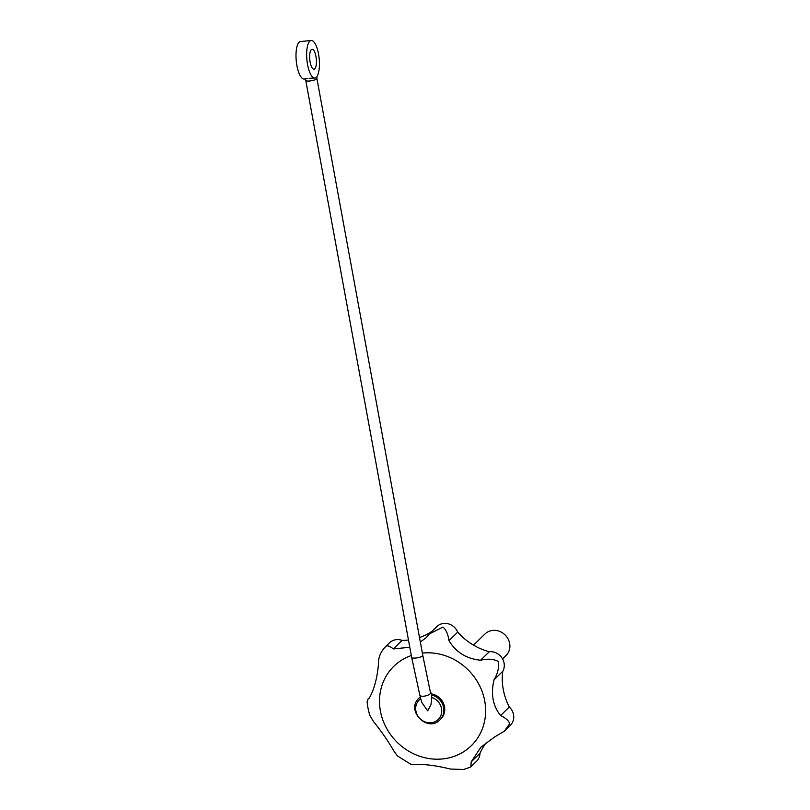 <?xml version="1.0" encoding="UTF-8"?>
<svg xmlns="http://www.w3.org/2000/svg" width="810" height="810" viewBox="0 0 810 810"><rect width="100%" height="100%" fill="white"/><g stroke="black" fill="none" stroke-linecap="round" stroke-linejoin="round"><path stroke-width="1.21" d="M470.853 766.787L476.543 761.258A13.193 12.059 -134.2 0 0 479.966 753.351L471.207 761.866L470.853 766.787L470.114 767.262L463.482 769.5L450.279 769.034C436.59 765.622 424.683 764.073 414.538 764.397L410.68 764.194L397.538 755.993L394.399 751.882C388.446 741.545 381.388 731.319 373.248 721.194L369.562 714.845L367.963 707.96L367.092 701.733L367.983 699.141L369.066 698.422C373.886 690.343 377.004 679.134 378.422 664.797C378.138 657.882 380.487 651.868 385.469 646.745L389.519 642.786A13.193 12.059 -134.2 0 1 402.094 640.406A60.304 55.12 -134.2 0 0 408.463 640.021M317.014 76.424L316.639 78.884A5.65 1.357 -10.4 0 0 316.882 78.378L317.014 76.424A18.843 6.166 84.5 0 0 318.715 55.09A18.843 6.166 84.5 0 0 311.232 40.5L300.601 41.523A18.843 6.166 84.5 0 0 296.257 60.871A18.843 6.166 84.5 0 0 304.206 79.036L305.441 78.924M304.975 78.813L307.841 78.459M311.232 40.5A18.843 6.166 84.5 0 0 306.899 59.849A18.843 6.166 84.5 0 0 314.837 78.013L309.268 78.327M314.837 78.013A18.843 6.166 84.5 0 0 315.606 77.79L316.639 78.884A5.65 1.357 -10.4 0 1 310.615 80.889A5.65 1.357 -10.4 0 1 305.765 80.423L411.672 657.467A5.65 1.357 -10.4 0 0 417.474 657.781A5.65 1.357 -10.4 0 0 422.79 655.432L430.424 692.408A5.65 2.278 -14.3 0 0 430.596 691.507A5.65 2.278 -14.3 0 0 430.515 691.305M419.894 695.274L421.696 702.381L427.7 710.815L430.971 704.7L431.831 697.42L431.295 694.909M411.672 657.467L419.803 695.061A5.65 2.248 -14.1 0 0 424.855 696.073A5.65 2.248 -14.1 0 0 430.616 693.147L430.424 692.408M311.283 49.724A9.983 3.27 84.5 0 0 309.926 60.841A9.983 3.27 84.5 0 0 313.986 69.204A9.983 3.27 84.5 0 0 316.285 58.948A9.983 3.27 84.5 0 0 312.083 49.319A9.983 3.27 84.5 0 0 311.283 49.724M419.509 637.531A60.304 55.12 -134.2 0 0 432.054 631.274M457.711 632.134A13.193 12.059 -134.2 0 0 436.894 626.565L429.199 634.048L442.898 627.072C445.956 629.421 447.981 633.936 448.963 640.639L457.711 632.134A60.304 55.12 -134.2 0 0 489.28 651.736A13.193 12.059 -134.2 0 1 501.856 657.791A13.193 12.059 -134.2 0 1 502.777 671.318A60.304 55.12 -134.2 0 0 509.328 707.008A13.193 12.059 -134.2 0 1 510.33 725.314L504.265 731.217L494.616 736.968L480.958 747.114L471.207 761.866M486.506 742.365A60.304 55.12 -134.2 0 0 479.966 753.351M448.963 640.639C455.858 652.171 466.378 658.712 480.533 660.251C487.62 658.581 493.482 658.955 498.15 661.395C499.254 667.268 497.877 673.414 494.029 679.833C490.647 693.957 492.834 705.854 500.58 715.524C506.088 718.247 509.105 721.021 509.611 723.846L504.265 731.217M420.329 642.006L426.171 637.683L429.199 634.048M409.799 647.261L393.346 648.921L402.094 640.406M385.55 646.643L385.469 646.745C386.836 645.094 389.458 645.813 393.346 648.921M480.533 660.251L489.28 651.736M494.029 679.833L502.777 671.318M500.58 715.524L509.328 707.008M431.477 694.96A15.076 13.78 45.8 0 1 443.06 705.48A15.076 13.78 45.8 0 1 439.962 719.837C427.548 733.09 405.344 710.269 418.932 698.23L419.823 697.359A15.076 13.78 45.8 0 1 420.309 696.914M431.203 693.866A15.076 13.78 45.8 0 1 443.738 704.052A15.076 13.78 45.8 0 1 440.853 718.976L439.962 719.837M473.506 645.135L484.957 633.997A15.076 13.78 45.8 0 1 505.339 635.192A15.076 13.78 45.8 0 1 505.977 655.604L502.565 658.925M431.831 697.42A13.618 12.444 45.8 0 1 440.326 716.668A13.618 12.444 45.8 0 1 420.39 719.027A13.618 12.444 45.8 0 1 420.765 698.726M418.932 698.23A15.076 13.78 45.8 0 1 420.339 697.046M422.364 653.083A55.465 50.696 45.8 0 1 484.674 700.65A55.465 50.696 45.8 0 1 442.452 758.95A55.465 50.696 45.8 0 1 380.396 711.018A55.465 50.696 45.8 0 1 411.318 655.533M430.596 691.507L431.649 695.628M369.512 697.663L367.983 699.141M316.882 78.378L422.79 655.432M305.765 80.423L304.995 78.864"/></g></svg>

